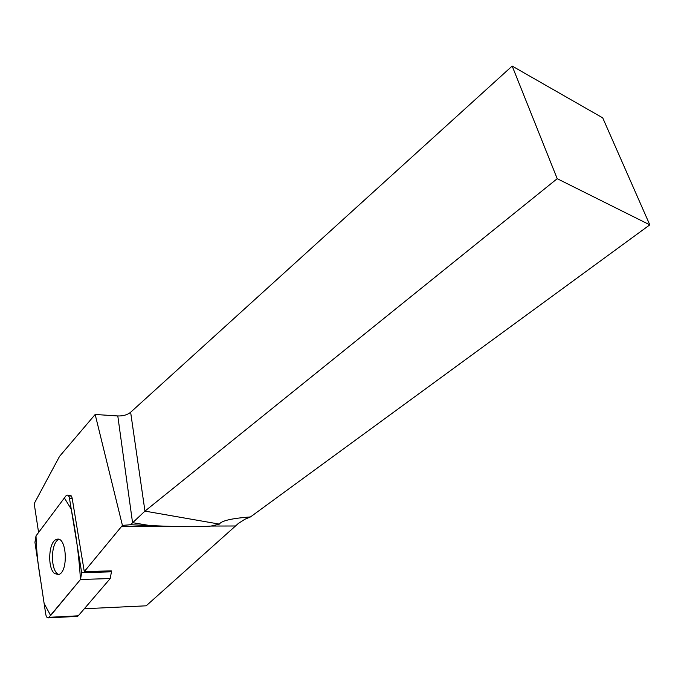 <?xml version="1.0" encoding="UTF-8"?>
<svg xmlns="http://www.w3.org/2000/svg" width="684" height="684" viewBox="0 0 684 684"><rect width="100%" height="100%" fill="white"/><g stroke="black" fill="none" stroke-linecap="round" stroke-linejoin="round"><path stroke-width="1.03" d="M38.586 532.468L34.2 503.621L59.517 456.416L95.17 414.478L122.419 525.406L84.286 571.602L111.261 570.858L111.432 571.833L110.227 578.544L78.25 615.814L76.847 616.412M65.886 495.943L36.004 535.923L34.935 542.318L45.734 614.164C46.238 616.848 47.128 618.088 48.41 617.874L80.49 579.485L81.678 572.662L69.494 498.499C68.999 496.045 68.135 494.925 66.887 495.148L65.886 495.943M54.643 573.602L58.627 574.543C68.879 572.038 66.605 535.136 56.55 539.428C48.615 541.189 47.111 568.13 54.643 573.602M71.316 496.011L68.597 495.977L69.597 495.19C70.854 494.968 71.726 496.08 72.213 498.533L69.494 498.499M84.286 571.602L72.213 498.533M649.8 224.856L557.212 178.686L512.171 66.066L602.724 117.87L649.8 224.856L250.489 516.924L244.906 519.25L238.417 523.397L146.188 605.81L84.312 608.751M122.419 525.406L130.524 524.722L150.044 525.577L132.551 522.67L117.793 415.949L95.17 414.478M117.793 415.949C123.103 416.12 127.386 414.889 130.635 412.255L144.957 511.119L219.376 524.106C221.462 520.729 231.833 518.344 250.489 516.924M512.171 66.066L130.635 412.255M219.376 524.106L211.1 526.056C201.977 526.851 186.664 526.894 165.16 526.184L150.044 525.577M557.212 178.686L144.957 511.119L130.524 524.722M58.91 574.44C50.231 572.217 50.368 541.959 59.021 539.479M80.481 579.493C78.968 555.964 75.881 532.511 71.239 509.135L64.382 497.952L36.013 535.914C36.44 550.338 37.988 565.172 40.664 580.425L44.118 603.416L50.642 615.54L80.481 579.493L110.227 578.544M49.18 617.301L78.25 615.814M81.678 572.662L111.432 571.833M211.1 526.056L235.296 525.987M121.649 526.312L165.16 526.184M69.597 495.19L67.648 495.165M77.463 616.378L48.41 617.874M58.798 539.402L56.55 539.428"/></g></svg>
